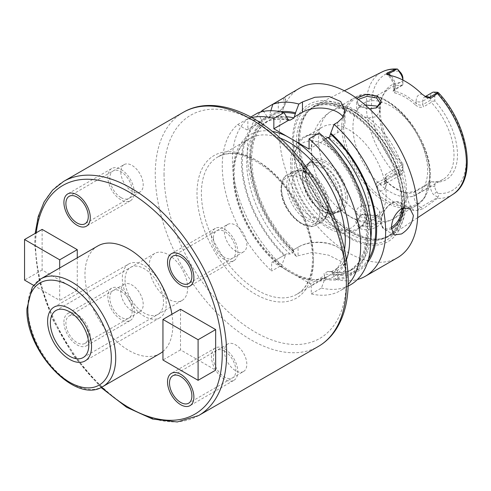 <?xml version="1.0" encoding="UTF-8"?>
<svg xmlns="http://www.w3.org/2000/svg" width="491" height="491" viewBox="0 0 491 491"><rect width="100%" height="100%" fill="white"/><g stroke="black" fill="none" stroke-linecap="round" stroke-linejoin="round"><path stroke-width="0.37" stroke-dasharray="2.46 1.84" d="M406.167 201.126A75.246 43.441 -120 0 0 374.191 126.328A75.246 43.441 -120 0 0 316.695 104.515A75.246 43.441 -120 0 0 308.894 110.543A75.246 43.441 -120 0 0 299.755 139.69A75.246 43.441 -120 0 0 328.013 210.271A75.246 43.441 -120 0 0 382.771 238.509A75.246 43.441 -120 0 0 391.892 234.759A75.246 43.441 -120 0 0 406.167 201.126M369.41 108.787L358.461 105.504L356.601 98.218M431.27 181.75L414.797 191.257L406.738 192.846L407.377 193.749L413.962 192.441L430.441 182.928L431.27 181.75A52.813 30.491 60 0 0 443.072 179.368A52.813 30.491 60 0 0 454.009 155.187A52.813 30.491 -120 0 0 431.27 102.374L423.58 106.811L422.751 104.669C420.646 105.596 418.449 105.16 416.159 103.362C409.175 97.022 402.19 92.989 395.206 91.265L393.837 90.246L394.077 89.663L402.89 84.329L402.89 80.855A9.323 5.383 60 0 0 402.859 80.045M452.966 194.319A70.753 40.851 60 0 1 437.364 198.364L437.69 197.118C438.837 196.019 438.972 194.81 438.089 193.485L436.824 191.797A6.211 3.584 -120 0 1 434.836 186.402L434.836 182.173A54.605 31.528 -120 0 0 457.477 154.653A54.605 31.528 -120 0 0 434.836 100.986L434.836 96.758A6.211 3.584 60 0 1 436.824 93.658L438.089 93.437L438.561 92.836M402.89 84.329L402.89 82.543A54.605 31.528 -120 0 0 382.79 95.622A54.605 31.528 -120 0 0 402.89 163.736L402.89 167.959A6.211 3.584 60 0 1 400.902 171.058L399.637 171.285L397.501 173.912L395.353 174.109A70.753 40.851 60 0 1 366.329 104.921A70.753 40.851 -120 0 1 382.256 71.846M437.69 197.118L433.424 194.497A9.323 5.383 60 0 1 430.441 186.402L430.441 182.928M402.89 82.543L402.89 78.321M431.564 181.805L434.836 182.173M434.836 100.986L431.564 101.355L431.27 102.374M402.89 163.736L402.89 165.252L402.061 164.884A52.813 30.491 60 0 1 379.322 112.071A52.813 30.491 -120 0 1 381.783 98.102L382.79 95.622M402.89 84.802L402.061 85.508A52.813 30.491 -120 0 0 390.259 87.889A52.813 30.491 -120 0 0 381.783 98.102M430.441 100.232L422.751 104.669L422.751 101.195L430.441 96.758L430.441 100.232L431.564 101.355M434.836 96.758L430.441 96.758A9.323 5.383 60 0 1 432.368 92.492M402.061 85.508L393.046 91.001L394.568 92.897C401.558 94.622 408.543 98.654 415.527 104.994L416.159 103.362L416.159 101.195A4.658 2.688 0 0 0 422.751 101.195A9.323 5.383 60 0 1 424.684 96.93A9.323 5.383 60 0 1 425.323 96.653M394.568 92.897L395.206 91.265L395.206 89.098A4.658 2.688 180 0 1 393.837 87.195A4.658 2.688 180 0 1 395.206 85.293L395.206 88.767L394.371 89.945M402.89 80.064L402.89 80.855L395.206 85.293A9.323 5.383 60 0 0 390.805 75.577M415.527 104.994C418.197 107.271 420.885 107.879 423.58 106.811M427.643 170.414A52.813 30.491 -120 0 0 404.59 117.263A52.813 30.491 -120 0 0 363.892 103.116A52.813 30.491 -120 0 0 352.955 127.292A52.813 30.491 60 0 0 376.008 180.442A52.813 30.491 60 0 0 416.706 194.589A52.813 30.491 60 0 0 427.643 170.414M402.061 164.884L385.588 174.397L386.417 176.539L402.89 167.026L402.89 165.252M406.738 192.846C399.754 191.122 392.769 187.089 385.785 180.749L384.981 179.896L385.588 174.397M385.785 180.749L386.417 181.652L386.417 183.812A4.658 2.688 180 0 1 385.054 181.909A4.658 2.688 180 0 1 386.417 180.007L402.89 170.5L402.89 167.959M384.981 179.896L385.84 181.019L385.054 178.865L386.417 176.539L386.417 180.007A9.323 5.383 60 0 1 384.49 184.278L400.963 174.765A9.323 5.383 60 0 0 402.89 170.5L402.89 167.026M400.963 174.765A9.323 5.383 60 0 1 399.907 175.146L397.501 173.912M385.054 178.865L385.054 181.909L384.49 184.278A9.323 5.383 60 0 1 379.825 183.812L377.321 182.37L395.353 174.109M377.321 182.37C376.124 182.983 376.075 184.481 377.186 186.862L379.93 190.79A72.134 41.643 -120 0 0 413.864 210.381L417.915 210.375L423.058 208.773L420.554 207.331L437.751 197.4M437.364 198.364L423.058 208.773M377.671 216.15L361.474 214.542L355.22 220.975L359.001 228.008C370.269 234.305 390.363 221.656 377.671 216.15L376.069 215.297L362.309 214.242L356.687 220.772L360.099 226.044L372.601 226.633L379.991 220.103L376.579 215.58M385.84 181.019L386.417 181.652C393.401 187.992 400.386 192.024 407.377 193.749L407.377 195.915A4.658 2.688 0 0 0 413.962 195.915L430.441 186.402L434.836 186.402M404.566 205.275A79.192 45.718 60 0 1 348.567 237.601A79.192 45.718 60 0 1 292.575 140.616A79.192 45.718 60 0 1 348.567 108.284A79.192 45.718 60 0 1 404.566 205.275M299.639 88.196A97.856 56.502 -120 0 0 279.373 132.993A97.856 56.502 60 0 0 322.09 231.476A97.856 56.502 60 0 0 397.495 257.695M260.666 112.003A97.856 56.502 -120 0 0 247.249 151.541A97.856 56.502 -120 0 0 296.638 256.609L293.336 251.601L293.52 249.833L294.035 251.865L290.187 254.08L286.67 253.786L285.154 254.663L285.099 256.357A89.773 51.831 60 0 1 258.775 121.167L247.875 118.687L237.724 124.548A97.856 56.502 -120 0 0 271.646 271.044L271.646 262.464L285.154 254.663M285.296 96.555L283.117 98.341L272.843 104.276M284.461 97.39A24.851 14.349 180 0 1 285.578 101.649A24.851 14.349 180 0 1 278.299 111.795L268.638 117.374L267.012 116.41A89.773 51.831 -120 0 0 293.336 251.601M283.117 98.341A23.611 13.631 180 0 1 277.421 112.304L278.299 111.795L278.299 101.121M278.299 111.795L268.638 117.374M370.797 238.724A85.434 49.327 60 0 1 353.667 268.651A85.434 49.327 60 0 1 327.865 271.394L331.382 271.689L332.898 272.843L332.953 274.475A89.773 51.831 -120 0 0 367.409 262.759M280.208 111.715A89.773 51.831 -120 0 0 269.541 114.949L269.516 116.87M293.28 249.974L298.958 246.697L293.28 249.974M332.898 272.843L337.691 270.075A28.012 16.172 0 0 0 345.897 258.64A28.012 16.172 0 0 0 337.691 247.2A28.012 16.172 0 0 0 298.074 247.2L298.074 255.78L296.638 256.609M331.382 271.689L336.814 268.552L337.691 270.075L337.691 278.655L336.255 279.483L332.953 274.475M311.263 293.913L321.415 288.051L324.717 279.232L324.772 277.538L311.263 285.339L311.263 293.913A97.856 56.502 -120 0 0 340.38 290.666A97.856 56.502 -120 0 0 348.168 284.442M336.814 268.552A26.772 15.454 0 0 0 336.814 246.697A26.772 15.454 0 0 0 298.958 246.697M324.772 277.538L324.533 275.647L310.386 283.816L272.523 261.955L286.67 253.786M327.865 271.394L324.017 273.616L324.533 275.647M272.523 261.955L271.646 262.464M237.724 124.548L246.967 129.888L247.851 129.379L247.851 118.705A97.856 56.502 -120 0 0 281.797 265.177L271.646 271.044M251.809 117.545A97.856 56.502 -120 0 0 247.851 118.705L250.809 116.993M310.386 283.816L311.263 285.339M309.066 149.123L323.802 140.616L323.004 140.322L322.519 137.897L319.218 132.957M325.478 138.843L324.017 139.683L323.802 140.616M329.473 137.339L337.691 132.595A24.906 14.38 0 0 0 344.989 122.425A24.906 14.38 0 0 0 343.197 117.067M162.944 351.488A62.13 35.874 60 0 0 172.832 325.14A62.13 35.874 -120 0 0 171.905 314.258M97.826 245.96A62.13 35.874 -120 0 0 84.961 274.408A62.13 35.874 60 0 0 112.083 336.936A62.13 35.874 60 0 0 159.962 353.581M180.516 309.281L180.516 349.868L215.666 370.159M42.122 229.383L42.122 269.97L77.271 290.261L77.271 257.83M88.294 336.151A15.841 9.145 -120 0 0 81.377 320.206A15.841 9.145 -120 0 0 69.17 315.958A15.841 9.145 -120 0 0 65.886 323.213A15.841 9.145 -120 0 0 72.803 339.158A15.841 9.145 -120 0 0 85.011 343.399A15.841 9.145 -120 0 0 88.294 336.151M154.843 253.399A27.183 15.694 60 0 0 149.215 265.846A27.183 15.694 -120 0 0 161.079 293.201A27.183 15.694 -120 0 0 182.026 300.486A27.183 15.694 -120 0 0 187.66 288.039A27.183 15.694 60 0 0 175.79 260.684A27.183 15.694 60 0 0 154.843 253.399L55.992 310.472M180.516 349.868L162.944 360.013M33.578 285.326L59.699 300.406L59.699 267.976M77.271 290.261L59.699 300.406M42.122 269.97L24.55 280.115M227.695 224.436A15.841 9.145 60 0 0 224.412 231.691A15.841 9.145 -120 0 0 231.329 247.63A15.841 9.145 -120 0 0 243.536 251.877A15.841 9.145 -120 0 0 246.82 244.622A15.841 9.145 60 0 0 239.903 228.677A15.841 9.145 60 0 0 227.695 224.436L172.777 256.142M124.088 164.62A15.841 9.145 60 0 0 121.658 177.312A15.841 9.145 60 0 0 132.011 191.275A15.841 9.145 -120 0 0 139.929 192.061A15.841 9.145 -120 0 0 142.359 179.362A15.841 9.145 -120 0 0 132.011 165.399A15.841 9.145 60 0 0 124.088 164.62L69.17 196.326M139.929 311.693A15.841 9.145 60 0 0 143.212 304.445A15.841 9.145 -120 0 0 136.295 288.499A15.841 9.145 -120 0 0 124.088 284.252A15.841 9.145 -120 0 0 120.804 291.507A15.841 9.145 60 0 0 127.721 307.452A15.841 9.145 60 0 0 139.929 311.693L85.011 343.399M243.536 371.515A15.841 9.145 60 0 0 245.966 358.817A15.841 9.145 60 0 0 235.619 344.854A15.841 9.145 -120 0 0 227.695 344.068A15.841 9.145 -120 0 0 225.265 356.767A15.841 9.145 -120 0 0 235.619 370.73A15.841 9.145 60 0 0 243.536 371.515L188.618 403.221M336.255 279.483A97.856 56.502 -120 0 0 357.393 279.545M267.012 116.41L263.538 111.353M270.823 110.727L269.541 114.949M321.415 288.051A97.856 56.502 -120 0 0 350.537 284.805M337.691 278.655L345.897 268.908L341.147 261.427L328.626 255.148L312.38 252.405L298.074 255.78M258.775 121.167L260.445 122.106L261.322 121.596L247.851 129.379M261.322 121.596L261.304 119.706A89.773 51.831 60 0 1 287.296 117.558M258.002 112.838L261.304 119.706M260.445 122.106L246.967 129.888M322.519 137.897A89.773 51.831 60 0 1 368.379 233.47A89.773 51.831 60 0 1 324.717 279.232M285.099 256.357L281.797 265.177M375.983 108.032L367.44 108.91L360.099 106.529L356.687 102.288L358.277 99.434M365.212 105L358.78 107.824L356.687 111.254C356.736 112.887 357.871 114.385 360.099 115.747L368.324 117.969L376.038 116.741L379.991 111.248L377.843 106.94M356.687 102.288L356.687 111.248A62.13 35.874 -120 0 0 331.437 111.089A62.13 35.874 -120 0 0 318.573 139.53A62.13 35.874 60 0 0 356.687 211.824C355.331 205.864 369.177 202.544 376.579 207.509L379.991 211.811L376.038 216.414L368.324 218.544L360.099 216.826C357.871 215.518 356.736 213.855 356.687 211.824L356.687 220.772M368.324 117.969A62.13 35.874 -120 0 1 406.438 190.263A62.13 35.874 60 0 1 393.573 218.704C385.908 222.969 377.739 224.553 369.072 223.454C363.076 222.662 357.35 220.803 351.9 217.869L337.851 207.736A52.813 30.491 60 0 0 375.192 218.556A52.813 30.491 60 0 0 386.135 194.381A52.813 30.491 -120 0 0 363.076 141.23A52.813 30.491 -120 0 0 322.378 127.083A52.813 30.491 -120 0 0 311.441 151.259A52.813 30.491 60 0 0 313.08 164.829L311.294 149.681C310.987 136.719 316.118 120.295 331.437 111.089L354.668 97.678A62.13 35.874 -120 0 0 341.797 126.126A62.13 35.874 60 0 0 368.919 188.654A62.13 35.874 60 0 0 416.798 205.299L393.573 218.704A62.13 35.874 60 0 1 368.324 218.544M337.851 207.736A52.813 30.491 60 0 1 313.08 164.829M320.783 135.129A52.813 30.491 -120 0 1 369.06 204.231A52.813 30.491 60 0 1 367.421 215.917A52.813 30.491 60 0 1 358.123 228.413A52.813 30.491 60 0 1 317.425 214.26A52.813 30.491 60 0 1 294.373 161.116A52.813 30.491 -120 0 1 305.31 136.934A52.813 30.491 -120 0 1 320.783 135.129C303.733 130.686 289.868 144.471 290.635 163.749C290.224 187.071 308.158 217.605 328.589 228.29C343.7 237.159 361.664 234.023 367.421 215.917M347.364 197.615A29.362 16.952 -120 0 0 330.369 164.227A29.362 16.952 -120 0 0 307.206 165.878A29.362 16.952 -120 0 0 305.838 173.642A29.362 16.952 -120 0 0 334.009 212.302A29.362 16.952 -120 0 0 347.364 197.615M332.683 212.118A28.466 16.436 60 0 0 339.735 210.915A28.466 16.436 60 0 0 345.627 197.879A28.466 16.436 -120 0 0 333.205 169.235A28.466 16.436 -120 0 0 311.269 161.613A28.466 16.436 -120 0 0 306.697 167.112A28.466 16.436 -120 0 0 305.377 174.643A28.466 16.436 60 0 0 332.683 212.118L334.009 212.302M342.773 199.53A28.466 16.436 60 0 1 336.881 212.56A28.466 16.436 60 0 1 322.648 211.155A28.466 16.436 60 0 1 302.517 176.287A28.466 16.436 -120 0 1 308.416 163.257A28.466 16.436 -120 0 1 330.351 170.886A28.466 16.436 -120 0 1 342.773 199.53M302.517 178.073A26.281 15.172 60 0 0 321.102 210.258A26.281 15.172 60 0 0 334.242 211.56A26.281 15.172 60 0 0 339.686 199.53A26.281 15.172 -120 0 0 328.215 173.084A26.281 15.172 -120 0 0 307.961 166.038A26.281 15.172 -120 0 0 302.517 178.073L302.517 176.287M303.96 170.997A26.281 15.172 -120 0 1 329.173 205.6A26.281 15.172 60 0 1 327.951 212.554A26.281 15.172 60 0 1 323.729 217.636A26.281 15.172 60 0 1 303.475 210.59A26.281 15.172 60 0 1 292.004 184.143A26.281 15.172 -120 0 1 297.448 172.108A26.281 15.172 -120 0 1 303.96 170.997L299.952 170.451A28.994 16.737 -120 0 0 292.771 171.678A28.994 16.737 -120 0 0 286.769 184.954A28.994 16.737 60 0 0 299.424 214.131A28.994 16.737 60 0 0 321.765 221.895L316.492 224.939A28.994 16.737 60 0 1 294.152 217.175A28.994 16.737 60 0 1 281.496 187.998A28.994 16.737 -120 0 1 287.499 174.722C283.835 176.14 281.65 180.817 280.95 188.759C280.201 208.337 303.481 233.483 316.492 224.939A28.994 16.737 60 0 0 322.501 211.67A28.994 16.737 -120 0 0 309.846 182.492A28.994 16.737 -120 0 0 287.499 174.722L292.771 171.678M327.951 212.554L326.423 216.292A28.994 16.737 60 0 0 327.773 208.626A28.994 16.737 -120 0 0 299.952 170.451M326.423 216.292A28.994 16.737 60 0 1 321.765 221.895M328.307 207.472A27.962 16.142 -120 0 0 316.1 179.332A27.962 16.142 -120 0 0 294.557 171.844A27.962 16.142 -120 0 0 288.763 184.641A27.962 16.142 -120 0 0 300.971 212.781A27.962 16.142 -120 0 0 322.513 220.269A27.962 16.142 -120 0 0 328.307 207.472M302.517 176.705A27.962 16.142 60 0 1 308.311 163.902A27.962 16.142 60 0 1 329.854 171.396A27.962 16.142 60 0 1 342.061 199.53A27.962 16.142 60 0 1 336.267 212.333A27.962 16.142 60 0 1 314.725 204.839A27.962 16.142 60 0 1 302.517 176.705M128.74 263.992A31.068 17.934 60 0 0 122.302 278.213A31.068 17.934 -120 0 0 135.866 309.477A31.068 17.934 -120 0 0 159.802 317.8A31.068 17.934 -120 0 0 166.24 303.579A31.068 17.934 60 0 0 152.676 272.315A31.068 17.934 60 0 0 128.74 263.992L54.047 307.108M125.052 279.796A27.183 15.694 -120 0 0 144.274 313.086A27.183 15.694 -120 0 0 163.491 301.99A27.183 15.694 -120 0 0 144.274 268.7A27.183 15.694 -120 0 0 125.052 279.796M215.316 228.352A18.64 10.759 60 0 0 211.455 236.889A18.64 10.759 -120 0 0 219.587 255.645A18.64 10.759 -120 0 0 233.955 260.641A18.64 10.759 -120 0 0 237.816 252.104A18.64 10.759 60 0 0 229.678 233.348A18.64 10.759 60 0 0 215.316 228.352L171.377 253.718M213.432 238.031A15.841 9.145 -120 0 0 224.632 257.431A15.841 9.145 -120 0 0 235.833 250.962A15.841 9.145 -120 0 0 224.632 231.562A15.841 9.145 -120 0 0 213.432 238.031M111.709 168.536A18.64 10.759 60 0 0 108.849 183.474A18.64 10.759 60 0 0 121.025 199.898A18.64 10.759 -120 0 0 130.348 200.825A18.64 10.759 -120 0 0 133.202 185.886A18.64 10.759 -120 0 0 121.025 169.463A18.64 10.759 60 0 0 111.709 168.536L67.77 193.902M121.025 197.615A15.841 9.145 -120 0 0 132.226 191.146A15.841 9.145 -120 0 0 121.025 171.746A15.841 9.145 -120 0 0 109.824 178.215A15.841 9.145 -120 0 0 121.025 197.615M63.91 322.071A18.64 10.759 60 0 1 67.77 313.54A18.64 10.759 60 0 1 82.138 318.53A18.64 10.759 60 0 1 90.27 337.292A18.64 10.759 60 0 1 86.41 345.824A18.64 10.759 60 0 1 72.048 340.828A18.64 10.759 60 0 1 63.91 322.071M130.348 320.457A18.64 10.759 60 0 0 134.209 311.926A18.64 10.759 -120 0 0 126.07 293.164A18.64 10.759 -120 0 0 111.709 288.174A18.64 10.759 -120 0 0 107.848 296.705A18.64 10.759 60 0 0 115.98 315.461A18.64 10.759 60 0 0 130.348 320.457L86.41 345.824M132.226 310.785A15.841 9.145 -120 0 0 121.025 291.378A15.841 9.145 -120 0 0 109.824 297.847A15.841 9.145 -120 0 0 121.025 317.254A15.841 9.145 -120 0 0 132.226 310.785M233.955 380.273A18.64 10.759 60 0 0 236.809 365.341A18.64 10.759 60 0 0 224.632 348.911A18.64 10.759 -120 0 0 215.316 347.99A18.64 10.759 -120 0 0 212.456 362.929A18.64 10.759 -120 0 0 224.632 379.353A18.64 10.759 60 0 0 233.955 380.273L190.017 405.64M224.632 351.194A15.841 9.145 -120 0 0 213.432 357.663A15.841 9.145 -120 0 0 224.632 377.07A15.841 9.145 -120 0 0 235.833 370.601A15.841 9.145 -120 0 0 224.632 351.194M389.332 75.283A13.981 8.071 60 0 1 395.206 89.098M438.089 93.437A67.028 38.697 60 0 1 466.26 159.722A67.028 38.697 60 0 1 438.089 193.485M399.637 171.285A67.028 38.697 60 0 1 371.466 104.994A67.028 38.697 60 0 1 399.637 71.238M436.824 191.797L433.424 194.497M416.159 101.195A13.981 8.071 60 0 1 422.033 94.155M433.424 92.112L436.824 93.658M399.907 175.146L400.902 171.058M377.186 186.862A4.658 2.688 120 0 1 379.825 183.812L397.023 173.888M386.417 183.812A13.981 8.071 60 0 1 379.93 190.79M417.915 210.375A4.658 2.688 -60 0 1 420.554 207.331A9.323 5.383 60 0 1 413.962 195.915L413.962 192.441L414.797 191.257M413.864 210.381A13.981 8.071 60 0 1 407.377 195.915M404.302 201.746A74.687 43.122 60 0 1 381.077 238.853A74.687 43.122 60 0 1 326.73 210.823A74.687 43.122 60 0 1 298.675 140.77A74.687 43.122 60 0 1 307.747 111.831A74.687 43.122 60 0 1 366.967 121.891A74.687 43.122 60 0 1 404.302 201.746M298.381 140.991A74.626 43.085 60 0 1 313.835 106.829A74.626 43.085 60 0 1 371.343 126.819A74.626 43.085 60 0 1 403.915 201.918A74.626 43.085 60 0 1 388.461 236.079A74.626 43.085 60 0 1 330.952 216.089A74.626 43.085 60 0 1 298.381 140.991M402 203.029A74.626 43.085 60 0 1 386.54 237.19A74.626 43.085 60 0 1 329.038 217.194A74.626 43.085 60 0 1 296.466 142.095A74.626 43.085 60 0 1 311.92 107.934A74.626 43.085 60 0 1 369.422 127.93A74.626 43.085 60 0 1 402 203.029M293.44 141.764A77.173 44.552 60 0 1 348.002 110.26A77.173 44.552 60 0 1 402.571 204.772A77.173 44.552 60 0 1 348.002 236.281A77.173 44.552 60 0 1 293.44 141.764M368.495 259.131A88.54 51.119 60 0 1 332.953 273.413M269.541 116.349A88.54 51.119 60 0 1 283.896 112.592M294.035 251.865A85.434 49.327 60 0 1 268.233 120.676A85.434 49.327 60 0 1 286.775 116.778M293.336 250.539A88.54 51.119 60 0 1 268.221 117.11M286.4 269.97A82.328 47.529 60 0 1 233.691 180.921A82.328 47.529 60 0 1 272.26 131.379M346.413 259.813A82.328 47.529 60 0 1 296.503 275.801M280.109 138.094A79.217 45.737 60 0 0 249.649 138.585L217.795 156.973C232.083 149.46 249.637 154.377 270.467 171.721C294.68 192.681 312.963 230.862 312.509 259.187C312.159 276.623 306.992 288.285 297.012 294.183A79.217 45.737 60 0 1 235.968 272.959A79.217 45.737 60 0 1 201.39 193.239A79.217 45.737 60 0 1 217.795 156.973A79.217 45.737 60 0 1 278.839 178.196A79.217 45.737 60 0 1 313.418 257.916A79.217 45.737 60 0 1 297.012 294.183L328.866 275.795C306.857 291.372 258.34 257.075 241.689 210.436C228.818 178.282 233.231 147.079 249.649 138.585A79.217 45.737 60 0 0 233.237 174.845A79.217 45.737 -120 0 0 267.822 254.571A79.217 45.737 -120 0 0 328.866 275.795A79.217 45.737 -120 0 0 344.522 249.655M313.418 260.457A82.328 47.529 60 0 1 255.21 294.066A82.328 47.529 60 0 1 196.995 193.239A82.328 47.529 60 0 1 255.21 159.624A82.328 47.529 60 0 1 313.418 260.457M164.043 174.213A128.924 74.436 -120 0 0 255.21 332.112A128.924 74.436 -120 0 0 346.37 279.477A128.924 74.436 -120 0 0 255.21 121.578A128.924 74.436 -120 0 0 164.043 174.213M183.241 112.347A135.142 78.02 -120 0 0 155.254 174.213A135.142 78.02 -120 0 0 214.242 310.214A135.142 78.02 -120 0 0 318.383 346.419M198.659 415.539A135.142 78.02 60 0 1 94.524 379.334A135.142 78.02 60 0 1 35.536 243.333A135.142 78.02 60 0 1 63.523 181.467M101.68 387.184A132.03 76.228 60 0 1 35.536 245.868A132.03 76.228 60 0 1 36.273 232.759M102.846 386.558A62.13 35.874 60 0 1 54.967 369.907A62.13 35.874 60 0 1 27.846 307.384A62.13 35.874 60 0 1 40.716 278.937M337.691 132.595L337.691 122.29M324.717 278.164A88.54 51.119 -120 0 0 367.501 232.961A88.54 51.119 -120 0 0 322.519 138.947M259.985 121.866A88.54 51.119 -120 0 0 285.099 255.295M287.296 118.613A88.54 51.119 -120 0 0 261.304 121.099M324.017 139.683A85.434 49.327 60 0 1 349.819 270.872A85.434 49.327 60 0 1 324.017 273.616M290.187 254.08A85.434 49.327 60 0 1 264.391 122.897A85.434 49.327 60 0 1 287.487 119.583M409.715 208.067L399.834 202.36A15.534 8.967 -60 0 0 392.063 203.133A15.534 8.967 120 0 0 381.918 216.819A15.534 8.967 120 0 0 384.3 229.266A15.534 8.967 120 0 0 391.419 228.849M394.181 234.974L384.3 229.266C375.842 221.343 384.122 208.006 391.597 203.084C393.948 201.42 396.691 201.181 399.834 202.36A15.534 8.967 -60 0 1 402.958 207.877M391.419 227.345A14.601 8.433 -60 0 1 391.407 227.358A14.601 8.433 120 0 1 381.084 221.392A14.601 8.433 120 0 1 391.407 203.513A14.601 8.433 -60 0 1 401.693 208.479M359.001 228.008L360.099 226.044M359.001 105.835L360.099 106.529M429.668 176.852A62.13 35.874 -120 0 0 402.546 114.323A62.13 35.874 -120 0 0 354.668 97.678C381.212 79.646 432.025 134.018 430.214 176.091L424.825 197.48L416.798 205.299A62.13 35.874 60 0 0 429.668 176.852M361.198 205.6A48.928 28.251 -120 0 0 326.601 145.674A48.928 28.251 -120 0 0 292.004 165.651A48.928 28.251 60 0 0 326.601 225.578A48.928 28.251 60 0 0 361.198 205.6M319.862 211.67A27.128 15.663 -120 0 0 300.676 178.442A27.128 15.663 -120 0 0 281.496 189.52A27.128 15.663 60 0 0 300.676 222.742A27.128 15.663 60 0 0 319.862 211.67M430.147 175.815A61.203 35.334 60 0 1 386.871 200.801A61.203 35.334 60 0 1 343.596 125.843A61.203 35.334 -120 0 1 386.871 100.858A61.203 35.334 -120 0 1 430.147 175.815M344.332 90.749L316.695 104.515M393.837 90.246L393.837 87.195C393.377 81.985 390.983 77.701 386.656 74.337M425.243 96.604L424.684 96.93L426.814 97.513M393.046 91.001L394.077 89.669M390.259 87.889L363.892 103.116M443.072 179.368L416.706 194.589M417.632 217.716L391.892 234.759M308.894 110.543L307.747 111.831L313.835 106.829L311.92 107.934C325.963 100.704 342.859 105.479 362.61 122.265C385.061 142.028 401.853 177.355 401.454 203.79C401.159 220.275 396.194 231.408 386.54 237.19L388.461 236.079L381.077 238.853L382.771 238.509M285.578 101.649L285.578 96.316M330.308 271.419C339.422 273.309 347.205 272.382 353.667 268.651L349.819 270.872L358.731 262.617L364.512 249.937L366.605 233.538L364.709 214.579L358.903 194.411L349.567 174.428L337.323 155.985L323.004 140.322M288.272 120.246C278.943 118.202 270.977 119.086 264.391 122.897L268.233 120.676L259.414 128.802L253.638 141.248L251.46 157.341L253.153 175.981L258.677 195.866L267.675 215.653L279.563 234.041L293.55 249.815M336.814 246.697L337.691 247.2M101.023 387.503L74.264 356.65L53.01 320.144L39.341 281.546L34.622 244.604L35.143 233.415M182.026 300.486L83.175 357.558M243.536 251.877L188.618 283.583M139.929 192.061L85.011 223.767M124.088 284.252L69.17 315.958M227.695 344.068L172.777 375.775M344.989 122.425L344.989 110.794M348.119 286.198L340.38 290.666M345.897 258.64L345.897 268.908M377.088 215.825L376.069 215.297M361.474 214.542L362.309 214.242M358.461 105.504L359.633 106.246M376.487 107.848L375.523 108.216M379.991 102.957L379.991 111.248M379.991 211.811L379.991 220.103M375.192 218.556L358.123 228.413M322.378 127.083L305.31 136.934M306.697 167.112L307.206 165.878M339.735 210.915L336.881 212.56M311.269 161.613L308.416 163.257M321.102 210.258L322.648 211.155M334.242 211.56L323.729 217.636M307.961 166.038L297.448 172.108M308.311 163.902L294.557 171.844M336.267 212.333L322.513 220.269M159.802 317.8L85.115 360.922M233.955 260.641L190.017 286.007M130.348 200.825L86.41 226.191M111.709 288.174L67.77 313.54M215.316 347.99L171.377 373.356"/><path stroke-width="0.74" d="M425.323 96.653A9.323 5.383 60 0 1 429.343 97.396L430.846 98.261L437.364 93.505L437.69 92.271L438.561 92.836C468.377 124.432 477.86 179.184 452.966 194.319L417.632 217.716M430.846 98.261L426.814 97.513M437.751 92.535L429.343 97.396A4.658 2.688 -60 0 1 427.17 97.703L422.033 94.155A71.508 41.287 -120 0 0 389.332 75.283L386.448 74.19L387.104 73.012L388.614 73.877L397.023 69.022L397.501 69.065L399.907 72.76A9.323 5.383 60 0 1 402.859 80.045M386.656 74.337L386.448 74.19A4.658 2.688 120 0 0 388.614 73.877A9.323 5.383 60 0 1 390.805 75.577M402.89 80.064L402.89 78.321A6.211 3.584 -120 0 0 400.902 72.92L397.501 69.065L397.023 69.022L395.353 69.249L387.104 73.012M356.601 98.218L366.329 94.407L377.671 96.132L381.507 102.312L376.487 107.848L369.41 108.787M425.243 96.604L432.368 92.492A9.323 5.383 60 0 1 433.424 92.112L437.69 92.271M357.393 279.545A97.856 56.502 -120 0 0 365.378 276.237L397.495 257.695A97.856 56.502 60 0 0 417.767 212.898A97.856 56.502 -120 0 0 375.05 114.415A97.856 56.502 -120 0 0 299.639 88.196L285.296 96.555M284.461 97.39L262.716 110.119A97.856 56.502 -120 0 0 260.666 112.003M343.197 117.067A24.906 14.38 0 0 0 302.468 112.255L302.468 101.95L298.835 104.049A97.856 56.502 -120 0 0 272.843 104.276L270.823 110.727M302.468 101.95L314.94 97.255L329.308 96.537L340.717 101.533L344.989 110.794L343.086 117.245L337.691 122.29L334.058 124.389A97.856 56.502 -120 0 1 385.644 231.439A97.856 56.502 -120 0 1 365.378 276.237M391.407 228.112C391.769 219.864 395.138 213.358 401.509 208.583L409.715 208.067L413.373 215.432C412.422 223.344 408.469 229.518 401.509 233.949L394.181 234.974L391.407 228.112M367.409 262.759A89.773 51.831 -120 0 0 330.756 133.141L329.473 137.339L327.865 137.462L325.478 138.843M286.775 116.778A85.434 49.327 60 0 1 294.035 117.932L295.533 112.801A89.773 51.831 -120 0 0 280.208 111.715M273.843 128.783L273.843 118.478L283.994 112.617L288.579 120.277L273.843 128.783L309.066 149.123L309.066 138.818A97.856 56.502 -120 0 1 348.168 284.442M273.843 118.478A97.856 56.502 -120 0 0 251.809 117.545M302.468 112.255L294.25 117.005M294.035 117.932L290.187 120.154L288.272 120.246M171.905 314.258A62.13 35.874 -120 0 0 141.457 258.413A62.13 35.874 -120 0 0 97.826 245.96L40.716 278.937A62.13 35.874 60 0 1 88.595 295.582A62.13 35.874 60 0 1 115.716 358.111A62.13 35.874 60 0 1 102.846 386.558C75.362 404.713 25.268 350.592 26.937 308.649L32.326 287.149L40.716 278.937M162.944 351.488A62.13 35.874 60 0 1 159.962 353.581L102.846 386.558M198.094 380.31L215.666 370.159L215.666 329.578L180.516 309.281L162.944 319.432L162.944 360.013L198.094 380.31L198.094 339.723L162.944 319.432M77.271 257.83L77.271 249.674L42.122 229.383L24.55 239.528L24.55 280.115L33.578 285.326M169.493 263.397A15.841 9.145 -120 0 0 176.41 279.336A15.841 9.145 -120 0 0 188.618 283.583A15.841 9.145 -120 0 0 191.901 276.329A15.841 9.145 -120 0 0 184.984 260.383A15.841 9.145 -120 0 0 172.777 256.142A15.841 9.145 -120 0 0 169.493 263.397M77.093 222.982A15.841 9.145 -120 0 0 85.011 223.767A15.841 9.145 -120 0 0 87.441 211.069A15.841 9.145 -120 0 0 77.093 197.112A15.841 9.145 -120 0 0 69.17 196.326A15.841 9.145 -120 0 0 66.739 209.019A15.841 9.145 -120 0 0 77.093 222.982M180.7 376.56A15.841 9.145 -120 0 0 172.777 375.775A15.841 9.145 -120 0 0 170.346 388.473A15.841 9.145 -120 0 0 180.7 402.436A15.841 9.145 -120 0 0 188.618 403.221A15.841 9.145 -120 0 0 191.048 390.523A15.841 9.145 -120 0 0 180.7 376.56M50.364 322.918A27.183 15.694 -120 0 0 62.228 350.273A27.183 15.694 -120 0 0 83.175 357.558A27.183 15.694 -120 0 0 88.803 345.112A27.183 15.694 -120 0 0 76.94 317.757A27.183 15.694 -120 0 0 55.992 310.472A27.183 15.694 -120 0 0 50.364 322.918M215.666 329.578L198.094 339.723M59.699 267.976L59.699 259.819L24.55 239.528M77.271 249.674L59.699 259.819M298.835 104.049L295.533 112.801M330.756 133.141L334.058 124.389M348.119 286.198L350.537 284.805A97.856 56.502 -120 0 0 368.403 217.771A97.856 56.502 -120 0 0 319.218 132.957L309.066 138.818M263.538 111.353L262.716 110.119M283.994 112.617A97.856 56.502 -120 0 0 258.002 112.838L250.809 116.993M358.277 99.434L366.986 96.322L376.579 97.973L379.991 102.957L375.983 108.032M377.843 106.94L376.579 106.044L365.212 105M91.553 346.695A31.068 17.934 60 0 1 85.115 360.922A31.068 17.934 60 0 1 61.179 352.599A31.068 17.934 60 0 1 47.615 321.335A31.068 17.934 60 0 1 54.047 307.108A31.068 17.934 60 0 1 77.989 315.431A31.068 17.934 60 0 1 91.553 346.695M193.877 277.47A18.64 10.759 60 0 1 190.017 286.007A18.64 10.759 60 0 1 175.655 281.012A18.64 10.759 60 0 1 167.517 262.255A18.64 10.759 60 0 1 171.377 253.718A18.64 10.759 60 0 1 185.739 258.714A18.64 10.759 60 0 1 193.877 277.47M77.093 194.829A18.64 10.759 60 0 1 89.27 211.253A18.64 10.759 60 0 1 86.41 226.191A18.64 10.759 60 0 1 77.093 225.265A18.64 10.759 60 0 1 64.916 208.841A18.64 10.759 60 0 1 67.77 193.902A18.64 10.759 60 0 1 77.093 194.829M180.7 404.719A18.64 10.759 60 0 1 168.523 388.289A18.64 10.759 60 0 1 171.377 373.356A18.64 10.759 60 0 1 180.7 374.277A18.64 10.759 60 0 1 192.877 390.701A18.64 10.759 60 0 1 190.017 405.64A18.64 10.759 60 0 1 180.7 404.719M395.353 69.249A70.753 40.851 -120 0 0 382.256 71.846L344.332 90.749M452.966 194.319A70.753 40.851 60 0 0 466.389 162.693A70.753 40.851 -120 0 0 437.364 93.505M400.902 72.92L399.907 72.76M327.865 137.462A85.434 49.327 60 0 1 370.797 238.724M330.756 134.19A88.54 51.119 60 0 1 368.495 259.131M283.896 112.592A88.54 51.119 60 0 1 295.533 113.857M272.26 131.379A82.328 47.529 60 0 1 286.4 136.038M296.503 141.868A82.328 47.529 60 0 1 349.666 239.528A82.328 47.529 60 0 1 346.413 259.813M280.109 138.094A79.217 45.737 60 0 1 289.254 142.507A79.217 45.737 60 0 1 345.271 239.528A79.217 45.737 -120 0 1 344.522 249.655M318.383 346.419A135.142 78.02 -120 0 0 346.37 284.553A135.142 78.02 -120 0 0 287.382 148.552A135.142 78.02 -120 0 0 183.241 112.347L63.523 181.467A135.142 78.02 60 0 1 167.658 217.673A135.142 78.02 60 0 1 226.652 353.673A135.142 78.02 60 0 1 198.659 415.539L318.383 346.419C325.533 342.258 331.462 336.513 336.182 329.185C344.185 316.48 348.187 300.756 348.193 282.018C348.536 240.676 326.822 188.624 294.575 152.756C259.536 112.691 213.487 94.425 183.241 112.347M36.273 232.759A132.03 76.228 60 0 1 134.767 195.571A132.03 76.228 60 0 1 222.257 353.673A132.03 76.228 60 0 1 101.68 387.184M27.846 309.919A59.024 34.082 60 0 1 69.581 285.817A59.024 34.082 60 0 1 111.322 358.111A59.024 34.082 60 0 1 69.581 382.213A59.024 34.082 60 0 1 27.846 309.919M287.487 119.583A85.434 49.327 60 0 1 290.187 120.154M391.419 228.849A15.534 8.967 120 0 0 392.063 228.493A15.534 8.967 -60 0 0 402.958 207.877M401.693 208.479A14.601 8.433 -60 0 1 391.419 227.345M377.671 96.132L376.579 97.973M382.256 71.846C386.748 69.642 391.689 68.697 397.084 69.028M35.143 233.415L38.243 216.525L44.104 201.942L52.605 190.115L63.523 181.467M101.023 387.503L126.623 407.266L152.621 419.075L177.245 421.978L198.659 415.539"/></g></svg>
